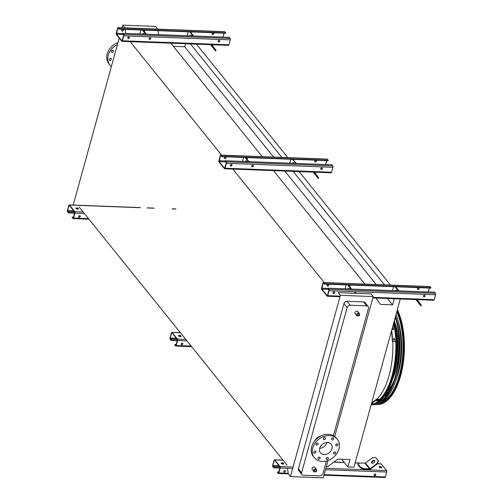 <?xml version="1.0" encoding="UTF-8"?>
<svg xmlns="http://www.w3.org/2000/svg" width="503" height="503" viewBox="0 0 503 503"><rect width="100%" height="100%" fill="white"/><g stroke="black" fill="none" stroke-linecap="round" stroke-linejoin="round"><path stroke-width="0.75" d="M357.815 311.552A1.672 1.32 141.2 0 0 355.684 311.571A1.672 1.32 141.2 0 0 355.212 313.652L356.803 315.626A1.672 1.32 -38.8 0 1 357.275 313.545A1.672 1.32 -38.8 0 1 359.406 313.526L357.815 311.552M314.878 467.438A1.672 1.32 141.2 0 0 312.747 467.457A1.672 1.32 141.2 0 0 312.275 469.532L313.866 471.512A1.672 1.32 -38.8 0 1 314.337 469.431A1.672 1.32 -38.8 0 1 316.469 469.412L314.878 467.438M333.407 435.636L368.479 308.301A2.678 2.119 141.2 0 0 368.177 306.534A2.678 2.119 141.2 0 0 366.744 305.862L350.17 305.233A2.678 2.119 141.2 0 0 347.139 307.496L301.605 472.789A2.678 2.119 141.2 0 0 301.907 474.555A2.678 2.119 141.2 0 0 303.347 475.228L319.921 475.851A2.678 2.119 141.2 0 0 322.951 473.593L326.422 460.981M320.681 436.107A7.224 5.715 141.2 0 0 314.796 440.842M340.374 295.33L338.217 292.658L371.069 293.897L373.226 296.575L340.374 295.33L290.438 476.611L288.288 473.933L287.496 468.28M328.082 460.465L323.291 477.85L290.438 476.611M373.226 296.575L334.69 436.472M301.907 474.555L298.725 470.601A2.678 2.119 -38.8 0 1 298.424 468.834L301.605 472.789M347.139 307.496L343.951 303.548L298.424 468.834M343.951 303.548A2.678 2.119 -38.8 0 1 346.988 301.284L350.17 305.233M366.744 305.862L363.562 301.907L346.988 301.284M363.562 301.907A2.678 2.119 -38.8 0 1 364.996 302.58L368.177 306.534M185.582 43.73L184.739 46.779L173.409 46.351M170.517 42.761L262.233 156.64M273.494 170.624L364.876 284.082M129.875 41.227L221.59 155.106M232.851 169.09L324.234 282.548M387.467 298.493L392.591 304.856L380.469 304.397L375.961 298.059M184.739 46.779L273.563 157.068M284.824 171.045L376.206 284.509M394.277 298.751L392.591 304.856M190.442 43.918L281.825 157.376M293.086 171.36L384.462 284.824M196.459 44.145L287.842 157.602M299.103 171.586L390.485 285.05M341.726 459.252L347.938 466.973L353.961 467.199L400.294 298.977M326.384 466.633L327.698 466.683L337.859 459.107L349.981 459.566L347.938 466.973M79.204 207.073L287.056 465.149M122.047 27.778L122.77 25.15L124.933 27.885M125.146 29.425L125.706 33.412M73.212 205.061L119.217 38.046M76.72 208.273L76.047 208.594M395.773 341.367A54.324 24.572 92.2 0 1 392.07 375.64A54.324 24.572 92.2 0 1 379.683 399.42M393.535 323.517A54.324 24.572 92.2 0 1 394.264 327.183M122.77 25.15L155.622 26.389L157.785 29.124M157.999 30.664L158.558 34.65M157.779 29.067L124.926 27.828M326.95 442.464A6.891 5.451 -38.8 0 1 326.937 442.502A6.891 5.451 -38.8 0 1 319.675 448.324M331.967 448.745A6.891 5.451 -38.8 0 1 326.787 454.146A6.891 5.451 -38.8 0 1 320.461 452.838A6.891 5.451 -38.8 0 1 322.404 444.268A6.891 5.451 -38.8 0 1 331.194 444.193A6.891 5.451 -38.8 0 1 331.967 448.745M332.332 439.955A1.207 0.956 141.2 0 0 333.564 438.138A1.207 0.956 141.2 0 0 331.684 439.647A1.207 0.956 141.2 0 0 332.332 439.955M324.121 439.641A1.207 0.956 141.2 0 0 325.347 437.83A1.207 0.956 141.2 0 0 323.473 439.339A1.207 0.956 141.2 0 0 324.121 439.641M316.733 445.149A1.207 0.956 141.2 0 0 317.965 443.338A1.207 0.956 141.2 0 0 316.085 444.847A1.207 0.956 141.2 0 0 316.733 445.149M314.507 453.247A1.207 0.956 141.2 0 0 315.733 451.436A1.207 0.956 141.2 0 0 313.859 452.945A1.207 0.956 141.2 0 0 314.507 453.247M318.732 459.195A1.207 0.956 141.2 0 0 319.965 457.378A1.207 0.956 141.2 0 0 318.091 458.887A1.207 0.956 141.2 0 0 318.732 459.195M326.95 459.503A1.207 0.956 141.2 0 0 328.176 457.692A1.207 0.956 141.2 0 0 326.302 459.201A1.207 0.956 141.2 0 0 326.95 459.503M334.332 453.995A1.207 0.956 141.2 0 0 335.564 452.184A1.207 0.956 141.2 0 0 333.69 453.693A1.207 0.956 141.2 0 0 334.332 453.995M336.564 445.897A1.207 0.956 141.2 0 0 337.796 444.086A1.207 0.956 141.2 0 0 335.916 445.595A1.207 0.956 141.2 0 0 336.564 445.897M338.94 449.009A14.719 11.644 -38.8 0 1 327.874 460.541A14.719 11.644 -38.8 0 1 314.362 457.749A14.719 11.644 -38.8 0 1 318.518 439.446A14.719 11.644 -38.8 0 1 337.287 439.282A14.719 11.644 -38.8 0 1 338.94 449.009M314.362 457.749L313.338 456.473A14.719 11.644 -38.8 0 1 317.494 438.17A14.719 11.644 -38.8 0 1 336.262 438.006L337.287 439.282M332.59 437.868A1.207 0.956 -38.8 0 1 331.634 438.641M324.378 437.56A1.207 0.956 -38.8 0 1 323.416 438.333M316.991 443.068A1.207 0.956 -38.8 0 1 316.035 443.841M314.765 451.166A1.207 0.956 -38.8 0 1 313.803 451.939M318.996 457.108A1.207 0.956 -38.8 0 1 318.034 457.887M327.208 457.422A1.207 0.956 -38.8 0 1 326.246 458.195M334.596 451.914A1.207 0.956 -38.8 0 1 333.634 452.687M336.821 443.816A1.207 0.956 -38.8 0 1 335.859 444.589M110.258 58.411A1.207 0.956 -38.8 0 1 109.296 59.184M112.49 50.313A1.207 0.956 -38.8 0 1 111.528 51.086M117.972 42.56A14.719 11.644 141.2 0 0 108.83 63.718L109.861 64.994A14.719 11.644 141.2 0 0 111.383 66.49M117.438 44.509A14.719 11.644 141.2 0 0 109.861 64.994M110 60.492A1.207 0.956 141.2 0 0 110.585 58.379A1.207 0.956 141.2 0 0 110 60.492M112.232 52.4A1.207 0.956 141.2 0 0 112.817 50.281A1.207 0.956 141.2 0 0 112.232 52.4M324.46 283.73L324.36 284.082L323.354 282.919L323.071 283.271L321.807 289.112L327.283 295.821L328.924 290.533L327.956 288.546L328.05 288.188L328.924 289.275A1.069 0.484 92.2 0 1 329.075 290.721L327.717 295.663A1.069 0.484 92.2 0 1 327.264 296.223A1.069 0.484 92.2 0 1 327.044 296.091L321.706 289.464A1.069 0.484 92.2 0 1 321.555 288.018L322.92 283.076A1.069 0.484 92.2 0 1 323.366 282.516A1.069 0.484 92.2 0 1 323.586 282.648L324.46 283.73L430.945 287.747L430.845 288.1L395.672 286.773L398.967 290.866M328.346 292.633A1.339 0.553 -164.6 0 1 328.195 292.262A1.339 0.553 -164.6 0 1 328.516 292.017M355.822 292.815A0.937 0.742 -38.8 0 1 355.866 293.324M349.642 286.616A0.937 0.742 141.2 0 0 348.711 285.459M392.491 290.621L393.572 286.691M324.36 284.082L395.672 286.773M334.482 292.01A0.937 0.742 -38.8 0 1 333.043 293.167M327.604 286.05A0.937 0.742 141.2 0 0 328.56 284.641A0.937 0.742 141.2 0 0 327.101 285.817A0.937 0.742 141.2 0 0 327.604 286.05M345.152 288.835L346.234 284.905M429.625 286.647A1.069 0.484 92.2 0 1 429.851 286.534A1.069 0.484 92.2 0 1 430.071 286.666L430.945 287.747M417.421 289.124A0.937 0.742 141.2 0 0 418.861 287.968M349.484 286.421A0.937 0.742 141.2 0 0 349.818 285.358M327.038 285.717A0.937 0.742 141.2 0 0 328.478 284.553M328.05 288.188L434.535 292.205L435.409 293.293A1.069 0.484 92.2 0 1 435.56 294.739L434.202 299.681A1.069 0.484 92.2 0 1 433.749 300.241L372.849 297.939M424.45 295.274A0.937 0.742 141.2 0 0 423.495 296.682A0.937 0.742 141.2 0 0 424.953 295.506A0.937 0.742 141.2 0 0 424.45 295.274M356.049 293.331A0.937 0.742 141.2 0 0 354.42 293.268M334.061 291.859A0.937 0.742 141.2 0 0 333.105 293.274A0.937 0.742 141.2 0 0 334.564 292.098A0.937 0.742 141.2 0 0 334.061 291.859M424.865 295.418A0.937 0.742 -38.8 0 1 423.425 296.581M417.993 289.464A0.937 0.742 141.2 0 0 418.949 288.056A0.937 0.742 141.2 0 0 417.49 289.225A0.937 0.742 141.2 0 0 417.993 289.464M429.348 288.043L428.267 291.973M347.736 284.962L351.031 289.055M348.328 284.987L351.628 289.08M348.101 288.948A1.874 0.849 92.2 0 1 348.793 288.263A1.874 0.849 92.2 0 1 349.428 288.999M348.698 288.967A1.874 0.849 92.2 0 1 349.082 288.395M396.037 290.753A1.874 0.849 92.2 0 1 396.427 290.181M395.075 286.748L398.37 290.841M395.44 290.734A1.874 0.849 92.2 0 1 396.131 290.049A1.874 0.849 92.2 0 1 396.766 290.784M410.718 299.373L416.176 299.618A0.666 0.528 -38.8 0 1 416.553 299.807L420.596 305.491L421.137 305.088L417.239 299.618M418.226 302.536L416.245 299.826L418.226 302.536M415.874 299.606L420.596 305.491M421.137 305.088L421.338 305.541L420.797 305.943M273.846 467.476L273.751 467.828L272.877 466.746A1.069 0.484 92.2 0 1 272.727 465.294L274.085 460.358A1.069 0.484 92.2 0 1 274.537 459.799A1.069 0.484 92.2 0 1 274.757 459.931L280.096 466.558A1.069 0.484 92.2 0 1 280.246 468.004L278.882 472.939A1.069 0.484 92.2 0 1 278.436 473.505A1.069 0.484 92.2 0 1 278.216 473.373L277.342 472.292L277.442 471.94L278.448 473.103L278.731 472.751L279.995 466.91L274.657 460.283L274.242 460.547L272.877 465.489L273.846 467.476L280.114 467.715M283.604 463.942A1.339 0.553 15.4 0 0 281.825 463.144A1.339 0.553 15.4 0 0 281.164 463.269M363.921 469.286L369.384 469.494A1.339 1.056 141.2 0 0 370.327 469.18L377.388 463.911L377.08 463.483L370.019 468.746A0.666 0.528 -38.8 0 1 369.548 468.903L364.084 468.695L363.921 469.286L360.506 467.922L357.941 464.734L358.105 464.15L360.67 467.331L364.084 468.695M380.846 467.759A1.339 0.553 -164.6 0 1 379.042 466.771A1.339 0.553 -164.6 0 1 380.475 466.595A1.339 0.553 -164.6 0 1 381.62 467.482A1.339 0.553 -164.6 0 1 380.846 467.759M380.79 463.929A1.069 0.484 92.2 0 1 381.023 463.816A1.069 0.484 92.2 0 1 381.236 463.942L386.574 470.575A1.069 0.484 92.2 0 1 386.725 472.021L385.367 476.957A1.069 0.484 92.2 0 1 384.914 477.517L324.014 475.222M282.944 464.068A1.339 0.553 -164.6 0 1 281.146 463.074A1.339 0.553 -164.6 0 1 282.579 462.898A1.339 0.553 -164.6 0 1 283.723 463.785A1.339 0.553 -164.6 0 1 282.944 464.068M381.5 467.633A1.339 0.553 15.4 0 0 379.721 466.841A1.339 0.553 15.4 0 0 379.067 466.966M277.75 464.118A0.937 0.742 141.2 0 0 278.241 464.728M285.258 470.701A0.937 0.742 -38.8 0 1 283.818 471.858M277.442 471.94L278.939 471.996M284.39 472.198A0.937 0.742 141.2 0 0 285.346 470.789A0.937 0.742 141.2 0 0 283.887 471.965A0.937 0.742 141.2 0 0 284.39 472.198M374.779 475.612A0.937 0.742 141.2 0 0 375.735 474.197A0.937 0.742 141.2 0 0 374.276 475.373A0.937 0.742 141.2 0 0 374.779 475.612M273.751 467.828L280.02 468.067M380.086 466.878L379.897 467.564M375.647 474.115A0.937 0.742 -38.8 0 1 374.207 475.272M360.506 467.922L360.67 467.331M374.798 460.974A1.874 1.144 -35.4 0 0 372.805 461.314A1.874 1.144 -35.4 0 0 371.83 463.087M377.08 463.483L378.199 460.61L378.501 461.037L377.388 463.911M378.199 460.61L375.634 457.422L372.459 457.749L365.398 463.012A0.666 0.528 -38.8 0 1 364.933 463.169L359.463 462.961L358.105 464.15M371.66 462.936A1.874 1.144 -35.4 0 0 373.855 462.729A1.874 1.144 -35.4 0 0 374.685 460.729A1.874 1.144 -35.4 0 0 372.497 460.88A1.874 1.144 -35.4 0 0 371.635 462.898A1.874 1.144 -35.4 0 0 371.66 462.936M171.202 340.034L171.108 340.386L170.234 339.299A1.069 0.484 92.2 0 1 170.083 337.853L171.441 332.917A1.069 0.484 92.2 0 1 171.894 332.351A1.069 0.484 92.2 0 1 172.114 332.483L177.452 339.11A1.069 0.484 92.2 0 1 177.603 340.562L176.245 345.498A1.069 0.484 92.2 0 1 175.792 346.058A1.069 0.484 92.2 0 1 175.572 345.926L174.698 344.844L174.799 344.492L175.805 345.655L176.088 345.31L177.352 339.462L172.013 332.835L171.598 333.105L170.24 338.041L171.202 340.034L177.471 340.267M180.961 336.494A1.339 0.553 15.4 0 0 179.181 335.702A1.339 0.553 15.4 0 0 178.527 335.828M180.3 336.62A1.339 0.553 -164.6 0 1 178.502 335.633A1.339 0.553 -164.6 0 1 179.936 335.457A1.339 0.553 -164.6 0 1 181.08 336.344A1.339 0.553 -164.6 0 1 180.3 336.62M175.107 336.67A0.937 0.742 141.2 0 0 175.597 337.28M182.614 343.26A0.937 0.742 -38.8 0 1 181.181 344.417M174.799 344.492L176.295 344.549M181.746 344.756A0.937 0.742 141.2 0 0 182.702 343.348A0.937 0.742 141.2 0 0 181.243 344.517A0.937 0.742 141.2 0 0 181.746 344.756M171.108 340.386L177.377 340.619M221.817 156.288L221.722 156.64L220.71 155.471L220.427 155.823L219.163 161.67L224.501 168.298L226.281 163.085L225.407 160.746L226.281 161.828A1.069 0.484 92.2 0 1 226.432 163.28L225.074 168.216A1.069 0.484 92.2 0 1 224.621 168.775A1.069 0.484 92.2 0 1 224.401 168.65L219.069 162.023A1.069 0.484 92.2 0 1 218.912 160.57L220.276 155.634A1.069 0.484 92.2 0 1 220.723 155.075A1.069 0.484 92.2 0 1 220.943 155.201L221.817 156.288L328.302 160.3L328.201 160.658L293.029 159.325L296.324 163.418M225.702 165.185A1.339 0.553 -164.6 0 1 225.551 164.814A1.339 0.553 -164.6 0 1 225.872 164.575M253.179 165.374A0.937 0.742 -38.8 0 1 251.745 166.531M246.998 159.168A0.937 0.742 141.2 0 0 246.068 158.017M289.847 163.179L290.929 159.25M221.722 156.64L293.029 159.325M231.839 164.569A0.937 0.742 -38.8 0 1 230.399 165.726M224.96 158.608A0.937 0.742 141.2 0 0 225.916 157.2A0.937 0.742 141.2 0 0 224.457 158.376A0.937 0.742 141.2 0 0 224.96 158.608M242.509 161.394L243.59 157.464M326.981 159.206A1.069 0.484 92.2 0 1 327.208 159.093A1.069 0.484 92.2 0 1 327.428 159.218L328.302 160.3M314.777 161.677A0.937 0.742 141.2 0 0 316.217 160.52M246.841 158.979A0.937 0.742 141.2 0 0 247.174 157.917M224.395 158.269A0.937 0.742 141.2 0 0 225.834 157.112M225.407 160.746L331.892 164.764L332.766 165.845A1.069 0.484 92.2 0 1 332.917 167.298L331.559 172.233A1.069 0.484 92.2 0 1 331.106 172.793L224.621 168.775M321.807 167.826A0.937 0.742 141.2 0 0 320.851 169.241A0.937 0.742 141.2 0 0 322.31 168.065A0.937 0.742 141.2 0 0 321.807 167.826M252.764 165.223A0.937 0.742 141.2 0 0 251.808 166.631A0.937 0.742 141.2 0 0 253.267 165.456A0.937 0.742 141.2 0 0 252.764 165.223M231.418 164.418A0.937 0.742 141.2 0 0 230.462 165.827A0.937 0.742 141.2 0 0 231.921 164.651A0.937 0.742 141.2 0 0 231.418 164.418M322.222 167.977A0.937 0.742 -38.8 0 1 320.782 169.134M315.35 162.016A0.937 0.742 141.2 0 0 316.305 160.608A0.937 0.742 141.2 0 0 314.847 161.784A0.937 0.742 141.2 0 0 315.35 162.016M326.705 160.602L325.623 164.525M245.093 157.521L248.388 161.614M245.69 157.54L248.985 161.633M245.458 161.501A1.874 0.849 92.2 0 1 246.149 160.815A1.874 0.849 92.2 0 1 246.784 161.551M246.055 161.526A1.874 0.849 92.2 0 1 246.445 160.947M293.394 163.312A1.874 0.849 92.2 0 1 293.783 162.733M292.432 159.306L295.726 163.4M292.796 163.286A1.874 0.849 92.2 0 1 293.488 162.601A1.874 0.849 92.2 0 1 294.123 163.337M308.081 171.925L313.539 172.171A0.666 0.528 -38.8 0 1 313.91 172.359L317.953 178.043L318.493 177.647L314.595 172.171M315.582 175.088L313.602 172.378L315.582 175.088M313.231 172.158L317.953 178.043M318.493 177.647L318.695 178.093L318.154 178.496M68.559 212.587L68.465 212.939L67.591 211.857A1.069 0.484 92.2 0 1 67.44 210.405L68.798 205.469A1.069 0.484 92.2 0 1 69.251 204.91A1.069 0.484 92.2 0 1 69.471 205.035L74.809 211.662A1.069 0.484 92.2 0 1 74.96 213.115L73.601 218.051A1.069 0.484 92.2 0 1 73.149 218.61A1.069 0.484 92.2 0 1 72.929 218.484L72.055 217.403L72.155 217.051L73.161 218.214L73.444 217.862L74.708 212.021L69.37 205.394L68.955 205.658L67.597 210.6L68.559 212.587L74.828 212.826M78.317 209.053A1.339 0.553 15.4 0 0 76.538 208.255A1.339 0.553 15.4 0 0 75.884 208.38M77.663 209.179A1.339 0.553 -164.6 0 1 75.859 208.185A1.339 0.553 -164.6 0 1 77.292 208.009A1.339 0.553 -164.6 0 1 78.437 208.896A1.339 0.553 -164.6 0 1 77.663 209.179M72.463 209.229A0.937 0.742 141.2 0 0 72.954 209.839M79.971 215.812A0.937 0.742 -38.8 0 1 78.537 216.969M72.155 217.051L73.652 217.107M79.103 217.309A0.937 0.742 141.2 0 0 80.059 215.9A0.937 0.742 141.2 0 0 78.6 217.076A0.937 0.742 141.2 0 0 79.103 217.309M68.465 212.939L74.733 213.178M119.173 28.841L119.079 29.193L118.067 28.03L117.784 28.382L116.52 34.223L121.996 40.932L123.637 35.644L122.669 33.657L122.763 33.299L123.637 34.386A1.069 0.484 92.2 0 1 123.788 35.832L122.43 40.774A1.069 0.484 92.2 0 1 121.978 41.334A1.069 0.484 92.2 0 1 121.764 41.202L116.426 34.575A1.069 0.484 92.2 0 1 116.275 33.129L117.633 28.187A1.069 0.484 92.2 0 1 118.086 27.627A1.069 0.484 92.2 0 1 118.299 27.759L119.173 28.841L225.658 32.858L225.558 33.211L190.386 31.884L193.68 35.977M123.059 37.744A1.339 0.553 -164.6 0 1 122.908 37.373A1.339 0.553 -164.6 0 1 123.229 37.128M150.535 37.926A0.937 0.742 -38.8 0 1 149.102 39.083M144.355 31.727A0.937 0.742 141.2 0 0 143.424 30.57M187.204 35.732L188.285 31.802M119.079 29.193L190.386 31.884M129.196 37.121A0.937 0.742 -38.8 0 1 127.756 38.278M122.317 31.161A0.937 0.742 141.2 0 0 123.279 29.752A0.937 0.742 141.2 0 0 121.82 30.928A0.937 0.742 141.2 0 0 122.317 31.161M139.865 33.946L140.947 30.017M224.338 31.758A1.069 0.484 92.2 0 1 224.564 31.645A1.069 0.484 92.2 0 1 224.784 31.777L225.658 32.858M212.134 34.235A0.937 0.742 141.2 0 0 213.574 33.079M144.198 31.532A0.937 0.742 141.2 0 0 144.531 30.469M121.751 30.821A0.937 0.742 141.2 0 0 123.191 29.664M122.763 33.299L229.249 37.316L230.123 38.404A1.069 0.484 92.2 0 1 230.273 39.85L228.915 44.792A1.069 0.484 92.2 0 1 228.463 45.352L121.978 41.334M219.163 40.385A0.937 0.742 141.2 0 0 218.208 41.793A0.937 0.742 141.2 0 0 219.666 40.617A0.937 0.742 141.2 0 0 219.163 40.385M150.12 37.782A0.937 0.742 141.2 0 0 149.165 39.19A0.937 0.742 141.2 0 0 150.623 38.014A0.937 0.742 141.2 0 0 150.12 37.782M128.781 36.971A0.937 0.742 141.2 0 0 127.825 38.385A0.937 0.742 141.2 0 0 129.284 37.209A0.937 0.742 141.2 0 0 128.781 36.971M219.578 40.529A0.937 0.742 -38.8 0 1 218.139 41.692M212.706 34.575A0.937 0.742 141.2 0 0 213.662 33.16A0.937 0.742 141.2 0 0 212.203 34.336A0.937 0.742 141.2 0 0 212.706 34.575M224.061 33.154L222.98 37.084M142.45 30.073L145.744 34.166M143.047 30.098L146.342 34.191M142.814 34.059A1.874 0.849 92.2 0 1 143.506 33.374A1.874 0.849 92.2 0 1 144.141 34.11M143.412 34.078A1.874 0.849 92.2 0 1 143.801 33.506M190.75 35.864A1.874 0.849 92.2 0 1 191.14 35.292M189.788 31.859L193.083 35.952M190.153 35.845A1.874 0.849 92.2 0 1 190.844 35.16A1.874 0.849 92.2 0 1 191.48 35.895M205.438 44.478L210.895 44.729A0.666 0.528 -38.8 0 1 211.266 44.918L215.309 50.602L215.85 50.199L211.952 44.729M212.939 47.647L210.964 44.937L212.939 47.647M210.587 44.717L215.309 50.602M215.85 50.199L216.051 50.652L215.517 51.048M394.352 320.549A54.965 24.861 92.2 0 1 393.509 375.993A54.965 24.861 92.2 0 1 371.208 404.739L371.164 404.745M387.354 391.541A46.559 21.057 -87.8 0 0 394.056 380.532M396.307 320.82A46.559 21.057 -87.8 0 0 395.144 317.682M385.273 394.918A47.898 21.667 -87.8 0 0 390.523 388.938M397.992 320.725A47.898 21.667 92.2 0 1 398.37 372.912A47.898 21.667 92.2 0 1 395.729 380.752M387.97 393.371A47.898 21.667 92.2 0 1 384.279 396.307M395.22 368.693A41.409 18.73 -87.8 0 0 396.578 332.709M394.886 322.763A41.409 18.73 92.2 0 1 395.88 369.824A41.409 18.73 92.2 0 1 392.78 378.489M394.277 340.16L394.66 339.651L393.704 339.613A55.06 24.905 -87.8 0 0 393.66 338.821L394.61 338.859A55.06 24.905 92.2 0 1 394.66 339.651L394.446 340.097M393.66 338.821L393.862 338.381M393.277 329.855L393.623 329.371L392.667 329.339A55.06 24.905 -87.8 0 0 392.554 328.591L393.503 328.629A55.06 24.905 92.2 0 1 393.623 329.371L393.453 329.792M392.554 328.591L392.717 328.176M391.655 330.345A55.06 24.905 92.2 0 1 392.617 341.166L392.315 341.355A54.387 24.603 -87.8 0 0 391.441 331.125M392.547 327.113L394.421 327.189A55.06 24.905 92.2 0 1 395.892 341.286L392.617 341.166M395.892 341.286L392.315 341.355M394.358 339.839A54.387 24.603 -87.8 0 0 394.314 339.053L393.736 338.513M393.321 329.566A54.387 24.603 -87.8 0 0 393.208 328.817L392.252 328.78M373.213 403.607L373.157 403.664A55.06 24.905 92.2 0 1 372.792 403.815L371.843 403.777A55.06 24.905 -87.8 0 0 372.201 403.626L373.151 403.563M377.935 400.445L377.885 400.539A55.06 24.905 92.2 0 1 377.539 400.847L376.584 400.809A55.06 24.905 -87.8 0 0 376.929 400.507L377.866 400.363M371.761 402.563A54.387 24.603 -87.8 0 0 376.395 399.175L379.671 399.3L379.74 399.942L376.458 399.822A55.06 24.905 92.2 0 1 371.547 403.349M379.74 399.942A55.06 24.905 92.2 0 1 373.226 404.129L371.352 404.06M376.395 399.175L376.458 399.822M377.162 402.941A53.695 24.289 -87.8 0 0 395.27 317.223M372.509 404.619A54.77 24.773 -87.8 0 0 373.804 404.645A54.77 24.773 -87.8 0 0 396.685 373.465A54.77 24.773 -87.8 0 0 395.553 316.192M396.056 314.375A54.676 24.729 92.2 0 1 397.181 375.999A54.676 24.729 92.2 0 1 374.999 404.594L373.804 404.645M380.928 402.796A53.406 24.157 -87.8 0 0 401.35 366.234A53.406 24.157 -87.8 0 0 396.779 311.741M381.991 402.142A53.048 23.993 -87.8 0 0 393.679 389.919M376.301 404.469A54.481 24.641 -87.8 0 0 377.602 404.494A54.481 24.641 -87.8 0 0 401.161 369.925A54.481 24.641 -87.8 0 0 397.049 310.766M392.793 341.374C393.227 353.408 391.988 364.788 389.083 375.527C386.09 386.21 382.003 394.094 376.829 399.187M314.759 471.933A1.672 1.32 -38.8 0 1 313.866 471.512L314.897 472.009C316.456 471.783 316.984 470.915 316.469 469.412M315.18 471.663A1.006 0.792 141.2 0 0 316.318 470.368A1.006 0.792 141.2 0 0 314.771 470.311A1.006 0.792 141.2 0 0 315.18 471.663M357.702 316.047A1.672 1.32 -38.8 0 1 356.803 315.626L357.834 316.129C359.4 315.897 359.922 315.029 359.406 313.526M358.117 315.777A1.006 0.792 141.2 0 0 359.255 314.482A1.006 0.792 141.2 0 0 357.708 314.425A1.006 0.792 141.2 0 0 358.117 315.777M321.807 289.112L328.622 289.37M321.713 288.206L327.981 288.445M323.071 283.271L323.725 283.296M323.586 282.648L430.071 286.666M327.717 295.663L340.154 296.129M373.006 297.367L434.202 299.681M329.075 290.721L435.56 294.739M328.924 289.275L435.409 293.293M280.096 466.558L293.073 467.042M325.925 468.287L386.574 470.575M274.757 459.931L283.101 460.245M333.772 462.156L344.385 462.553M355.124 462.961L359.287 463.118M377.432 463.804L381.236 463.942M272.972 466.394L279.787 466.652M272.877 465.489L279.039 465.721M274.242 460.547L274.896 460.572M278.882 472.939L288.194 473.292M324.171 474.65L385.367 476.957M280.246 468.004L292.683 468.475M325.535 469.714L386.725 472.021M370.019 468.746L365.398 463.012M369.548 468.903L364.933 463.169M177.452 339.11L185.796 339.424M172.114 332.483L180.458 332.797M170.335 338.947L177.144 339.204M170.24 338.041L176.396 338.274M171.598 333.105L172.252 333.131M176.245 345.498L191.14 346.058M177.603 340.562L186.997 340.915M219.163 161.67L225.979 161.922M219.069 160.759L225.338 160.998M220.427 155.823L221.081 155.848M220.943 155.201L327.428 159.218M225.074 168.216L331.559 172.233M226.432 163.28L332.917 167.298M226.281 161.828L332.766 165.845M74.809 211.662L83.152 211.983M69.471 205.035L140.412 207.714M147.354 207.978L154 208.229M172.145 208.915L175.956 209.053M67.691 211.505L74.501 211.763M67.597 210.6L73.752 210.832M68.955 205.658L69.609 205.683M73.601 218.051L88.497 218.616M74.96 213.115L84.353 213.473M116.52 34.223L123.336 34.481M116.426 33.317L122.694 33.556M117.784 28.382L118.444 28.407M118.299 27.759L224.784 31.777M122.43 40.774L228.915 44.792M123.788 35.832L230.273 39.85M123.637 34.386L230.123 38.404M394.012 321.794A55.016 24.886 92.2 0 1 392.843 375.993A55.016 24.886 92.2 0 1 371.17 404.726M379.702 399.577A54.481 24.641 -87.8 0 0 392.133 375.722A54.481 24.641 -87.8 0 0 395.842 341.323M394.346 327.183A54.481 24.641 -87.8 0 0 393.585 323.347M377.539 400.847L377.483 400.319M397.383 309.546L404.104 336.953L402.35 368.919L392.724 394.352L385.876 401.708L378.35 404.469A54.425 24.616 -87.8 0 0 400.426 376.005A54.425 24.616 -87.8 0 0 397.313 309.81M397.339 309.71A53.89 24.377 92.2 0 1 391.347 396.043M323.366 282.516L429.851 286.534M327.264 296.223L339.997 296.701M278.436 473.505L288.276 473.876M274.537 459.799L283 460.119M333.929 462.037L344.285 462.433M355.162 462.842L359.419 462.999M377.476 463.684L381.023 463.816M175.792 346.058L191.618 346.655M171.894 332.351L180.357 332.672M220.723 155.075L327.208 159.093M73.149 218.61L88.974 219.207M69.251 204.91L140.444 207.594M147.253 207.852L154.132 208.11M172.189 208.795L175.736 208.927M118.086 27.627L224.564 31.645M378.35 404.469L377.602 404.494"/></g></svg>
